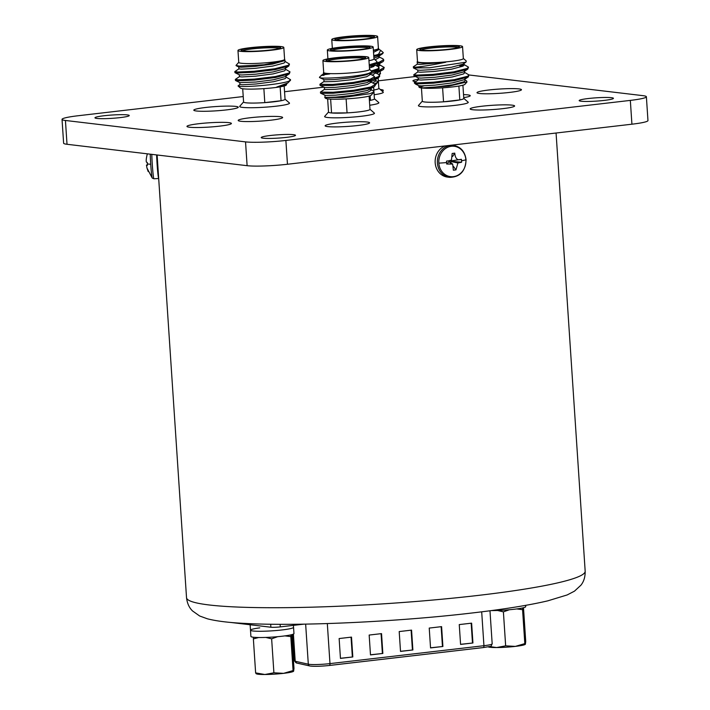 <?xml version="1.0" encoding="UTF-8"?>
<svg xmlns="http://www.w3.org/2000/svg" width="710" height="710" viewBox="0 0 710 710"><rect width="100%" height="100%" fill="white"/><g stroke="black" fill="none" stroke-linecap="round" stroke-linejoin="round"><path stroke-width="1.06" d="M518.93 88.91A22.276 2.139 -3.8 0 0 493.867 89.478A22.276 2.139 -3.8 0 0 477.005 92.682A22.276 2.139 -3.8 0 0 479.534 93.489A22.276 2.139 -3.8 0 0 504.606 92.93A22.276 2.139 -3.8 0 0 521.459 89.726A22.276 2.139 -3.8 0 0 518.93 88.91M611.505 97.696A17.182 1.651 -3.8 0 0 592.167 98.131A17.182 1.651 -3.8 0 0 579.165 100.598A17.182 1.651 -3.8 0 0 581.117 101.228A17.182 1.651 -3.8 0 0 600.456 100.793A17.182 1.651 -3.8 0 0 613.449 98.326A17.182 1.651 -3.8 0 0 611.505 97.696M228.877 122.644A22.276 2.139 -3.8 0 0 203.814 123.203A22.276 2.139 -3.8 0 0 186.961 126.407A22.276 2.139 -3.8 0 0 189.49 127.223A22.276 2.139 -3.8 0 0 214.553 126.664A22.276 2.139 -3.8 0 0 231.407 123.46A22.276 2.139 -3.8 0 0 228.877 122.644M235.729 106.402A22.276 2.139 -3.8 0 0 210.657 106.961A22.276 2.139 -3.8 0 0 193.803 110.174A22.276 2.139 -3.8 0 0 196.333 110.982A22.276 2.139 -3.8 0 0 221.405 110.423A22.276 2.139 -3.8 0 0 238.258 107.219A22.276 2.139 -3.8 0 0 235.729 106.402M418.367 79.254A17.182 1.651 -3.8 0 0 412.927 80.834A17.182 1.651 -3.8 0 0 414.88 81.464A17.182 1.651 -3.8 0 0 415.687 81.543M512.087 105.151A22.276 2.139 -3.8 0 0 487.016 105.71A22.276 2.139 -3.8 0 0 470.162 108.914A22.276 2.139 -3.8 0 0 472.691 109.73A22.276 2.139 -3.8 0 0 497.754 109.171A22.276 2.139 -3.8 0 0 514.617 105.968A22.276 2.139 -3.8 0 0 512.087 105.151M280.104 116.688A22.276 2.139 -3.8 0 0 255.041 117.248A22.276 2.139 -3.8 0 0 238.187 120.451A22.276 2.139 -3.8 0 0 240.717 121.268A22.276 2.139 -3.8 0 0 265.78 120.709A22.276 2.139 -3.8 0 0 282.633 117.496A22.276 2.139 -3.8 0 0 280.104 116.688M293.541 134.669A17.182 1.651 -3.8 0 0 274.211 135.104A17.182 1.651 -3.8 0 0 261.209 137.58A17.182 1.651 -3.8 0 0 263.161 138.201A17.182 1.651 -3.8 0 0 282.491 137.775A17.182 1.651 -3.8 0 0 295.493 135.299A17.182 1.651 -3.8 0 0 293.541 134.669M127.303 114.905A17.182 1.651 -3.8 0 0 107.964 115.34A17.182 1.651 -3.8 0 0 94.962 117.816A17.182 1.651 -3.8 0 0 96.915 118.437A17.182 1.651 -3.8 0 0 116.254 118.011A17.182 1.651 -3.8 0 0 129.247 115.535A17.182 1.651 -3.8 0 0 127.303 114.905M463.736 97.643A22.276 2.139 -3.8 0 0 470.233 95.681A22.276 2.139 -3.8 0 0 467.704 94.874A22.276 2.139 -3.8 0 0 463.532 94.599M382.131 91.129A22.276 2.139 -3.8 0 0 383.285 90.356A22.276 2.139 -3.8 0 0 380.755 89.54A22.276 2.139 -3.8 0 0 380.232 89.478M367.061 122.013A22.276 2.139 -3.8 0 0 341.989 122.581A22.276 2.139 -3.8 0 0 325.136 125.785A22.276 2.139 -3.8 0 0 327.665 126.602A22.276 2.139 -3.8 0 0 352.737 126.034A22.276 2.139 -3.8 0 0 369.59 122.83A22.276 2.139 -3.8 0 0 367.061 122.013M468.999 74.976L642.985 95.664A29.962 2.884 176.2 0 1 646.384 96.755A29.962 2.884 176.2 0 1 630.338 100.394L285.882 140.447A29.962 2.884 176.2 0 1 245.536 141.885L65.435 120.469A29.962 2.884 176.2 0 1 62.036 119.378A29.962 2.884 176.2 0 1 78.082 115.748L243.228 96.542M284.55 91.732L323.778 87.17M378.35 80.825L415.474 76.511M245.536 141.885L247.115 165.687L67.015 144.281L65.435 120.469M247.115 165.687A29.962 2.884 -3.8 0 0 287.461 164.258L285.882 140.447M630.338 100.394L631.918 124.197L287.461 164.258M631.918 124.197A29.962 2.884 -3.8 0 0 647.964 120.567L646.384 96.755M62.036 119.378L63.616 143.189A29.962 2.884 -3.8 0 0 67.015 144.281M373.176 47.029A22.977 2.21 176.2 0 1 355.799 50.33A22.977 2.21 176.2 0 1 329.946 50.907A22.977 2.21 176.2 0 1 327.337 50.073A22.977 2.21 176.2 0 1 344.714 46.762A22.977 2.21 176.2 0 1 370.567 46.185A22.977 2.21 176.2 0 1 373.176 47.029L373.975 58.965A22.977 2.21 176.2 0 1 368.96 60.696M373.966 58.859L376.912 61.424L376.584 62.578L369.236 64.814M375.137 85.022A22.933 2.201 -3.8 0 0 375.537 84.747L377.649 82.36L377.161 81.26L375.705 80.549M374.472 83.798L377.649 82.36M375.182 72.739L378.723 74.452L379.69 76.334L378.457 77.612L372.714 79.502M379.628 75.358L378.394 76.636L374.596 78.02M374.667 64.929L378.208 66.642L379.167 68.524L377.942 69.802L371.791 71.79M379.105 67.548L377.871 68.826L371.321 70.911M370.283 66.154L373.655 66.527M371.783 65.329L374.623 65.702M332.733 50.587A19.818 1.908 176.2 0 1 330.585 50.037A19.818 1.908 176.2 0 1 344.554 47.091A19.818 1.908 176.2 0 1 367.78 46.505A19.818 1.908 176.2 0 1 369.945 47.419A19.818 1.908 176.2 0 1 354.104 50.17A19.818 1.908 176.2 0 1 332.733 50.587M368.783 47.996A18.815 1.81 -3.8 0 0 366.964 47.605A18.815 1.81 -3.8 0 0 347.412 47.943A18.815 1.81 -3.8 0 0 331.818 50.446M369.715 105.249A24.974 2.405 -3.8 0 0 378.883 102.764A24.974 2.405 -3.8 0 0 378.749 102.542L374.41 98.779M370.132 95.779L370.434 100.332A20.776 1.997 -3.8 0 0 374.418 98.876L373.966 92.016L371.108 95.246A22.933 2.201 -3.8 0 1 367.638 96.462A22.933 2.201 -3.8 0 1 343.072 99.045A22.933 2.201 -3.8 0 1 325.562 98.273L324.745 97.563L343.161 97.456L369.759 93.738L373.992 91.98L373.513 90.889L370.398 89.38M369.395 100.447L370.434 100.332A20.776 1.997 176.2 0 1 369.404 100.518M372.777 82.963L375.732 81.011L375.608 79.058M372.253 75.154L375.217 73.201L375.084 71.248M369.448 68.045L373.655 66.527L374.694 65.391L374.569 63.438M370.647 81.632L374.569 80.194L378.936 77.328M370.132 73.822L374.046 72.385L378.421 69.518M369.315 66.092L373.531 64.575L376.584 62.578M462.547 46.62L463.346 58.566A22.977 2.21 176.2 0 1 445.96 61.868A22.977 2.21 176.2 0 1 420.107 62.453A22.977 2.21 176.2 0 1 417.498 61.61L416.699 49.664A22.977 2.21 176.2 0 1 434.085 46.363A22.977 2.21 176.2 0 1 459.938 45.777A22.977 2.21 176.2 0 1 462.547 46.62A22.977 2.21 176.2 0 1 445.161 49.922A22.977 2.21 176.2 0 1 419.308 50.508A22.977 2.21 176.2 0 1 416.699 49.664M417.267 62.249L417.844 62.382A23.27 2.236 -3.8 0 0 419.858 62.773A23.27 2.236 -3.8 0 0 445.773 62.214C433.81 64.743 424.101 66.367 416.655 67.077L415.066 67.246A27.53 2.645 -3.8 0 0 416.38 67.441A27.53 2.645 -3.8 0 0 429.514 67.769L413.46 67.974L413.38 66.758L417.427 64.086M463.337 58.46L466.284 61.016L465.955 62.169L429.514 67.769M417.844 62.382L417.072 61.974L417.489 61.504M420.551 85.883A23.27 2.236 -3.8 0 0 418.873 86.851A23.27 2.236 -3.8 0 0 418.998 87.055L419.353 87.365A22.933 2.201 -3.8 0 0 421.838 87.996A22.933 2.201 -3.8 0 0 446.563 87.516A22.933 2.201 -3.8 0 0 464.908 84.339L467.011 81.952L466.532 80.851L465.077 80.15M418.998 87.055A23.27 2.236 -3.8 0 0 421.518 87.694A23.27 2.236 -3.8 0 0 423.08 87.845L448.827 86.114L467.011 81.952M464.553 72.34L468.99 74.958L468.307 76.928L454.409 80.629L433.535 83.159L417.373 83.895A27.53 2.645 176.2 0 1 414.489 83.15A27.53 2.645 176.2 0 1 414.347 82.901L418.465 79.715M468.99 74.958L467.766 76.227L454.347 79.653L433.473 82.182L417.409 82.919C414.01 82.821 413.433 82.502 415.669 81.987M464.038 64.521L468.476 67.148L467.792 69.118L453.894 72.819L433.02 75.349L416.956 76.085L413.974 75.784L413.806 74.701L417.942 71.896M468.476 67.148L467.242 68.417L453.823 71.843L432.949 74.372L416.885 75.109L413.806 74.701M459.654 65.755L463.026 66.119M415.066 67.246L413.282 66.891M461.154 64.929L463.994 65.302M421.447 87.951L422.326 101.219A20.776 1.997 -3.8 0 0 424.686 101.983A20.776 1.997 -3.8 0 0 443.537 101.814L442.605 87.818M423.985 85.866A20.776 1.997 -3.8 0 0 421.385 87.019M422.104 50.179A19.818 1.908 176.2 0 1 419.956 49.629A19.818 1.908 176.2 0 1 433.925 46.691A19.818 1.908 176.2 0 1 457.151 46.106A19.818 1.908 176.2 0 1 459.317 47.02A19.818 1.908 176.2 0 1 443.475 49.762A19.818 1.908 176.2 0 1 422.104 50.179M458.154 47.588A18.815 1.81 -3.8 0 0 456.335 47.197A18.815 1.81 -3.8 0 0 436.774 47.535A18.815 1.81 -3.8 0 0 421.19 50.046M422.326 101.131L418.518 105.426A24.974 2.405 -3.8 0 0 418.421 105.666A24.974 2.405 -3.8 0 0 421.261 106.58A24.974 2.405 -3.8 0 0 449.359 105.95A24.974 2.405 -3.8 0 0 468.254 102.355A24.974 2.405 -3.8 0 0 468.121 102.133L463.781 98.37M458.882 86.043L459.805 99.924A20.776 1.997 -3.8 0 0 463.79 98.468L462.911 85.191M459.805 99.924A20.776 1.997 176.2 0 1 443.537 101.814L459.805 99.924M422.033 85.901A22.933 2.201 -3.8 0 0 419.246 87.206M423.08 87.845L435.097 87.082L452.731 84.792L464.065 81.748L465.103 80.612L464.97 78.65M418.279 77.834L418.403 79.786L421.012 80.044L434.582 79.271L452.217 76.973L463.55 73.938L464.589 72.793L464.455 70.84M417.755 70.024L417.888 71.976L420.489 72.234L434.058 71.461L451.693 69.163L463.026 66.119L464.065 64.983L463.932 63.03M417.24 62.214L417.365 64.166L419.974 64.424L445.773 62.214M417.373 83.895L415.661 84.162L418.864 85.706L421.403 85.901L434.964 85.129L452.607 82.839L463.941 79.795L468.307 76.928M413.974 75.784L418.341 77.896L420.879 78.091L434.449 77.319L452.084 75.02L463.417 71.985L467.792 69.118M413.46 67.974L417.826 70.086L420.364 70.281L433.934 69.509L451.569 67.21L462.902 64.166L465.955 62.169M377.605 36.521A22.977 2.21 176.2 0 1 374.037 37.958A22.977 2.21 176.2 0 1 348.361 40.585A22.977 2.21 176.2 0 1 331.765 39.565A22.977 2.21 176.2 0 1 335.333 38.127A22.977 2.21 176.2 0 1 361.008 35.5A22.977 2.21 176.2 0 1 377.605 36.521L378.403 48.466A22.977 2.21 176.2 0 1 374.836 49.904A22.977 2.21 176.2 0 1 373.389 50.188M373.416 50.534A23.27 2.236 -3.8 0 0 375.102 50.197A23.27 2.236 -3.8 0 0 378.714 48.742A23.27 2.236 -3.8 0 0 378.59 48.528L378.394 48.36M377.96 48.839L380.64 50.303L378.661 54.075L377.099 54.776A27.53 2.645 -3.8 0 0 378.971 54.404A27.53 2.645 -3.8 0 0 383.24 52.691A27.53 2.645 -3.8 0 0 383.098 52.442L380.64 50.303M379.167 74.71A22.933 2.201 -3.8 0 0 379.965 74.239L380.303 72.677M378.874 74.532L380.533 73.591M377.418 66.261L378.794 66.438M378.998 64.468L384.225 67.45L383.515 69.447L379.948 70.902A27.53 2.645 176.2 0 1 375.12 71.763M376.93 65.24L379.743 65.613M384.225 67.45L380.001 69.891L376.469 70.805M378.474 56.658L383.027 58.859L383.773 60.616L382.992 61.637L379.539 63.057L374.623 64.282M383.702 59.64L379.477 62.081L375.945 62.995M383.24 52.735L382.477 53.827L379.025 55.238L373.806 56.534M377.099 54.776L373.744 55.557M373.833 90.019A20.776 1.997 -3.8 0 0 375.625 89.664A20.776 1.997 -3.8 0 0 378.847 88.368L378.146 77.852M371.383 37.967A19.818 1.908 176.2 0 1 350.154 40.204A19.818 1.908 176.2 0 1 335.014 39.538A19.818 1.908 176.2 0 1 337.987 38.118A19.818 1.908 176.2 0 1 361.053 35.819A19.818 1.908 176.2 0 1 374.374 36.92A19.818 1.908 176.2 0 1 371.383 37.967M373.211 37.488A18.815 1.81 -3.8 0 0 358.319 37.018A18.815 1.81 -3.8 0 0 338.892 39.103A18.815 1.81 -3.8 0 0 336.247 39.946M374.143 94.741A24.974 2.405 -3.8 0 0 379.433 93.818A24.974 2.405 -3.8 0 0 383.311 92.256A24.974 2.405 -3.8 0 0 383.178 92.034L378.838 88.271M378.82 74.497L380.338 73.103L380.205 71.151M378.297 66.687L379.814 65.293L379.681 63.341M375.093 59.844L379.3 57.483L379.167 55.531M373.531 52.327L378.776 49.673L378.714 48.742M379.948 70.902L375.164 72.385M376.486 73.37L383.515 69.447M375.963 65.56L382.992 61.637M373.921 58.184L378.43 56.498L382.477 53.827M283.805 47.428L284.603 59.374A22.977 2.21 176.2 0 1 267.217 62.684A22.977 2.21 176.2 0 1 241.364 63.261A22.977 2.21 176.2 0 1 238.755 62.418L237.965 50.472A22.977 2.21 176.2 0 1 255.343 47.171A22.977 2.21 176.2 0 1 281.195 46.585A22.977 2.21 176.2 0 1 283.805 47.428A22.977 2.21 176.2 0 1 266.427 50.738A22.977 2.21 176.2 0 1 240.575 51.315A22.977 2.21 176.2 0 1 237.965 50.472M284.595 59.267L284.595 60.634L264.067 64.752L239.243 66.101L236.022 65.4L238.746 62.311M239.98 84.428L238.045 85.945L240.619 88.173A22.933 2.201 -3.8 0 0 243.095 88.812A22.933 2.201 -3.8 0 0 267.83 88.324A22.933 2.201 -3.8 0 0 286.166 85.147L286.476 84.792A23.27 2.236 -3.8 0 0 286.574 84.57L286.494 83.372M238.045 85.945L240.504 86.38C249.458 87.17 283.033 84.073 289.219 80.975L290.514 79.671L286.077 77.053M285.553 69.243L289.991 71.861L289.307 73.831L275.409 77.532L254.535 80.07L238.471 80.798L235.498 80.505L235.321 79.413L239.465 76.618M289.991 71.861L288.766 73.13L275.347 76.556L254.473 79.094L238.409 79.822L235.321 79.413M285.038 61.433L289.476 64.051L288.792 66.021L274.894 69.722L254.02 72.251L237.957 72.988L234.983 72.686L234.806 71.603L238.942 68.808M289.476 64.051L288.242 65.32L274.823 68.746L253.949 71.275L237.886 72.012L234.806 71.603M290.514 79.671L290.541 80.061A27.53 2.645 176.2 0 1 290.425 80.328A27.53 2.645 176.2 0 1 289.219 80.975M280.148 86.851L281.062 100.731A20.776 1.997 -3.8 0 0 285.047 99.276L284.169 86.008M278.409 46.913A19.818 1.908 176.2 0 1 280.583 47.827A19.818 1.908 176.2 0 1 264.732 50.57A19.818 1.908 176.2 0 1 243.361 50.987A19.818 1.908 176.2 0 1 241.214 50.446A19.818 1.908 176.2 0 1 255.183 47.499A19.818 1.908 176.2 0 1 278.409 46.913M279.412 48.395A18.815 1.81 -3.8 0 0 277.592 48.005A18.815 1.81 -3.8 0 0 258.041 48.342A18.815 1.81 -3.8 0 0 242.447 50.854M243.583 101.938L239.785 106.234A24.974 2.405 -3.8 0 0 239.678 106.473A24.974 2.405 -3.8 0 0 242.518 107.387A24.974 2.405 -3.8 0 0 270.616 106.757A24.974 2.405 -3.8 0 0 289.511 103.163A24.974 2.405 -3.8 0 0 289.378 102.941L285.047 99.178M242.705 88.759L243.592 102.036A20.776 1.997 -3.8 0 0 245.953 102.79A20.776 1.997 -3.8 0 0 264.794 102.622L263.871 88.626M281.062 100.731L264.794 102.622A20.776 1.997 176.2 0 0 281.062 100.731M239.794 82.546L239.927 84.499L242.527 84.756L256.097 83.984L273.732 81.694L285.065 78.65L286.103 77.514L285.97 75.562M239.279 74.736L239.403 76.689L242.012 76.946L255.582 76.174L273.217 73.884L284.55 70.84L285.589 69.704L285.455 67.743M238.755 66.926L238.888 68.879L241.489 69.136L255.059 68.364L272.693 66.066L284.027 63.03L285.065 61.885L284.941 59.933M290.425 80.328L287.807 82.981L276.687 87.073A23.27 2.236 -3.8 0 0 286.476 84.792M276.687 87.073L285.455 84.508L287.807 82.981M235.498 80.505L239.865 82.617L255.964 82.032L273.607 79.742L284.941 76.698L289.307 73.831M234.983 72.686L239.341 74.799L241.879 74.994L255.449 74.222L273.084 71.932L284.417 68.888L288.792 66.021M236.146 65.693L238.826 66.989L241.364 67.184L254.934 66.412L272.569 64.113L284.595 60.634M368.747 57.528L369.546 69.474A22.977 2.21 176.2 0 1 365.978 70.911A22.977 2.21 176.2 0 1 340.294 73.538A22.977 2.21 176.2 0 1 323.698 72.518L322.908 60.572A22.977 2.21 176.2 0 1 326.476 59.134A22.977 2.21 176.2 0 1 352.151 56.507A22.977 2.21 176.2 0 1 368.747 57.528A22.977 2.21 176.2 0 1 365.18 58.965A22.977 2.21 176.2 0 1 339.504 61.593A22.977 2.21 176.2 0 1 322.908 60.572M323.689 72.411L323.52 72.606A23.27 2.236 -3.8 0 0 323.423 72.828A23.27 2.236 -3.8 0 0 329.742 73.938C320.813 75.1 318.897 75.544 323.991 75.287M323.538 73.689L319.571 77.079A27.53 2.645 -3.8 0 0 319.456 77.346A27.53 2.645 -3.8 0 0 319.598 77.585L319.456 77.346M368.33 73.476C356.979 76.973 321.204 79.183 319.598 77.585L324.417 79.795L334.57 79.555L352.009 77.718L366.484 74.799L371.259 72.314L368.33 73.476M369.537 69.367L371.605 71.16L371.259 72.314M325.1 97.119L324.745 97.563M369.874 81.561L374.427 83.771L375.173 85.528L374.401 86.549L370.948 87.969L353.811 91.244L333.167 93.232L321.142 93.338L320.503 93.081L320.529 91.98L324.577 89.309M375.111 84.552L370.886 86.993L353.749 90.268L333.105 92.256L320.432 92.105M369.36 73.751L373.913 75.961L374.658 77.718L373.877 78.739L370.425 80.15L353.296 83.425L332.653 85.422L320.627 85.528L319.979 85.271L320.015 84.171L324.062 81.499M374.587 76.742L370.363 79.174L353.234 82.449L332.582 84.446L319.917 84.295M329.129 59.125A19.818 1.908 176.2 0 1 352.195 56.827A19.818 1.908 176.2 0 1 365.517 57.927A19.818 1.908 176.2 0 1 362.526 58.974A19.818 1.908 176.2 0 1 341.297 61.211A19.818 1.908 176.2 0 1 326.156 60.536A19.818 1.908 176.2 0 1 329.129 59.125M364.354 58.495A18.815 1.81 -3.8 0 0 349.462 58.025A18.815 1.81 -3.8 0 0 330.043 60.11A18.815 1.81 -3.8 0 0 327.39 60.954M327.647 98.859L328.535 112.127A20.776 1.997 -3.8 0 0 331.552 112.961L330.629 99.116M328.526 112.038L324.727 116.334A24.974 2.405 -3.8 0 0 324.621 116.573A24.974 2.405 -3.8 0 0 342.664 117.682A24.974 2.405 -3.8 0 0 370.576 114.825A24.974 2.405 -3.8 0 0 374.454 113.263A24.974 2.405 -3.8 0 0 374.321 113.041L369.99 109.278M346.125 98.894L347.057 112.89A20.776 1.997 -3.8 0 0 366.768 110.671A20.776 1.997 -3.8 0 0 369.99 109.375L369.111 96.099M347.057 112.89A20.776 1.997 176.2 0 1 331.552 112.961L347.057 112.89M324.914 95.246L325.038 97.199L325.579 97.376L335.732 97.128L353.181 95.291L367.656 92.371L371.215 90.206L371.09 88.253M324.39 87.428L324.523 89.389L325.065 89.558L335.218 89.318L352.657 87.481L367.132 84.561L370.7 82.395L370.567 80.443M323.875 79.618L324 81.57L324.541 81.748L334.703 81.508L352.142 79.671L366.617 76.751L370.185 74.585L370.052 72.633M323.423 72.828L324.026 73.938L329.742 73.938M320.618 93.205L325.455 95.424L335.608 95.175L353.048 93.338L367.523 90.418L374.401 86.549M320.103 85.395L324.931 87.605L335.084 87.365L352.533 85.528L367.008 82.608L373.877 78.739M157.123 154.993L186.526 597.678A199.767 19.206 -3.8 0 0 478.203 595.415A199.767 19.206 -3.8 0 0 585.173 571.195L556.072 133.018M303.853 624.152L280.29 626.886A6.993 0.674 176.2 0 1 270.874 627.223L231.531 622.546A6.993 0.674 176.2 0 1 231.016 622.457M399.197 631.563L400.511 651.407L412.883 649.969L411.56 630.125L399.197 631.563M429.23 628.075L430.544 647.919L442.907 646.482L441.593 626.637L429.23 628.075M369.164 635.059L370.487 654.904L382.85 653.457L381.536 633.622L369.164 635.059M459.255 624.587L460.577 644.423L472.94 642.985L471.617 623.149L459.255 624.587M339.14 638.547L340.454 658.392L352.817 656.954L351.503 637.11L339.14 638.547M400.511 651.301L412.883 649.969M412.421 649.916L411.108 630.178M430.535 647.804L442.907 646.482M442.445 646.419L441.141 626.69M370.478 654.789L382.85 653.457M382.388 653.404L381.075 633.675M460.568 644.316L472.94 642.985M472.478 642.932L471.165 623.194M340.445 658.285L352.817 656.954M352.355 656.901L351.051 637.163M497.524 610.476L503.399 611.869L509.407 609.73M516.685 608.932L522.569 609.641L522.711 607.902M525.391 644.201L524.823 643.615L525.391 644.201L525.728 641.467L523.492 607.716M525.258 644.36A18.779 1.802 176.2 0 1 525.16 644.432A18.779 1.802 176.2 0 1 515.353 646.393L505.653 645.843L496.627 647.547A18.779 1.802 -3.8 0 0 515.353 646.393L524.823 643.615L522.569 609.641M505.653 645.843L503.399 611.869M488.125 646.846L488.214 646.89A18.779 1.802 176.2 0 0 496.627 647.547L489.492 646.553M525.631 605.355L525.72 606.633A21.575 2.077 176.2 0 1 514.164 609.251A21.575 2.077 176.2 0 1 491.48 610.573M253.505 637.252L253.372 638.911L258.68 637.518M265.771 637.429L271.637 638.822L277.654 636.684M284.923 635.885L290.816 636.595L290.958 634.855M293.629 671.154L293.07 670.559L293.629 671.154L293.976 668.421L291.73 634.66M293.505 671.314A18.779 1.802 176.2 0 1 293.408 671.385A18.779 1.802 176.2 0 1 283.592 673.346L273.9 672.796L264.874 674.5A18.779 1.802 -3.8 0 0 283.592 673.346L293.07 670.559L290.816 636.595M253.372 638.911L255.627 672.876L256.195 673.471M273.9 672.796L271.637 638.822M255.999 673.621L256.461 673.843A18.779 1.802 176.2 0 0 264.874 674.5L255.627 672.876M293.416 625.359L293.549 627.329A21.575 2.077 176.2 0 1 281.994 629.947A21.575 2.077 176.2 0 1 250.497 630.196L250.905 636.444A21.575 2.077 176.2 0 0 282.411 636.196A21.575 2.077 176.2 0 0 293.967 633.586L293.549 627.329A21.575 2.077 176.2 0 1 281.994 629.947A21.575 2.077 176.2 0 1 250.497 630.196A21.575 2.077 176.2 0 1 259.745 627.862M465.884 159.812A15.292 13.534 -83.2 0 1 453.45 176.648A15.292 13.534 -83.2 0 1 438.842 163.123A15.292 13.534 -83.2 0 1 451.285 146.287A15.292 13.534 -83.2 0 1 465.884 159.812A25.214 2.485 -4.1 0 1 461.553 160.753L461.615 162.217L457.915 162.989L455.962 169.876L453.362 170.196L452.669 164.081L446.714 164.037L446.51 161.126L451.436 160.451L452.163 153.458L454.764 153.147C455.243 158.676 457.462 160.726 461.411 159.297L461.553 160.753M449.732 177.349C460.027 177.074 465.476 171.19 466.071 159.714C464.979 151.585 460.79 146.81 453.53 145.408A16.081 14.235 -83.2 0 0 437.413 163.123A16.081 14.235 -83.2 0 0 449.732 177.349L447.495 177.083A16.081 14.235 -83.2 0 1 435.186 162.856A16.081 14.235 -83.2 0 1 445.188 145.914M446.714 164.037L449.279 161.481L452.669 164.081M455.962 169.876L453.415 166.371M450.85 162.838L450.362 162.164L450.965 161.516L457.915 162.989M461.411 159.297L450.992 160.921L450.22 160.203M452.643 156.44L454.764 153.147M451.436 160.46L446.51 161.126M450.965 161.516L450.992 160.921M451.019 161.268L461.615 162.217M150.227 154.177A15.292 0.737 86.5 0 0 150.724 164.258A15.292 0.737 86.5 0 0 152.26 178.068L146.97 168.03L148.195 171.571M147.21 154.54L147.085 154.815C145.843 160.212 145.905 162.741 147.254 162.386L147.449 165.306L146.464 165.11L146.97 168.03M157.105 154.993L158.161 170.693M156.617 154.931A16.081 0.772 86.5 0 0 157.088 163.939A16.081 0.772 86.5 0 0 158.676 178.414M147.405 164.915L146.482 165.11L147.405 164.906M305.646 624.117L308.309 664.187A15.38 1.482 -3.8 0 0 309.267 664.347A15.38 1.482 -3.8 0 0 329.981 663.61A1.997 0.914 83.4 0 1 329.289 665.483A1.997 0.914 83.4 0 1 329.192 665.483C321.657 666.264 315.648 666.477 311.166 666.122M270.874 627.223L270.679 624.223M280.29 626.886L280.122 624.312M481.691 611.834L483.936 645.701L329.981 663.61L327.319 623.575M329.387 665.456L483.146 647.582A1.997 0.914 -96.6 0 0 483.244 647.582L329.289 665.483C321.639 666.291 315.48 666.504 310.802 666.122L309.764 665.953A1.997 1.89 -77.4 0 1 308.309 664.187L295.209 661.259L293.408 634.101M294.419 660.85A15.38 1.482 -3.8 0 0 295.209 661.259A1.997 1.89 102.6 0 0 296.665 663.025L294.419 660.85L292.662 634.394M492.181 643.837C490.326 646.757 493.698 645.798 483.244 647.582A1.997 0.914 -96.6 0 0 483.936 645.701A15.38 1.482 -3.8 0 0 492.181 643.837L489.98 610.778M438.842 163.123A25.214 2.485 -4.1 0 0 446.599 162.581M151.771 154.354A16.081 0.772 86.5 0 0 152.277 164.241A16.081 0.772 86.5 0 0 153.946 178.778L152.26 178.068M147.316 163.85A25.214 2.29 -3.8 0 0 150.724 164.258M373.904 91.12L373.637 87.055M327.913 58.85L327.337 50.073M415.652 84.153L414.489 83.15M418.793 85.644L418.873 86.851M332.342 48.342L331.765 39.565M585.173 571.195C585.271 576.884 583.86 581.543 580.931 585.191L574.47 591.164L567.148 594.953L547.818 600.837C529.119 605.24 503.745 609.304 471.697 613.032C397.742 621.783 298.768 626.389 245.562 623.451C229.223 622.697 216.479 621.144 207.329 618.783L199.679 616.005L192.525 610.937C189.171 607.707 187.174 603.287 186.526 597.678M309.764 665.953L296.665 663.025M250.497 630.196L250.133 624.756M453.53 145.408L451.551 145.177M449.643 162.049L450.433 163.114M147.36 153.83L147.103 154.691M153.946 178.778L158.676 178.494"/></g></svg>
